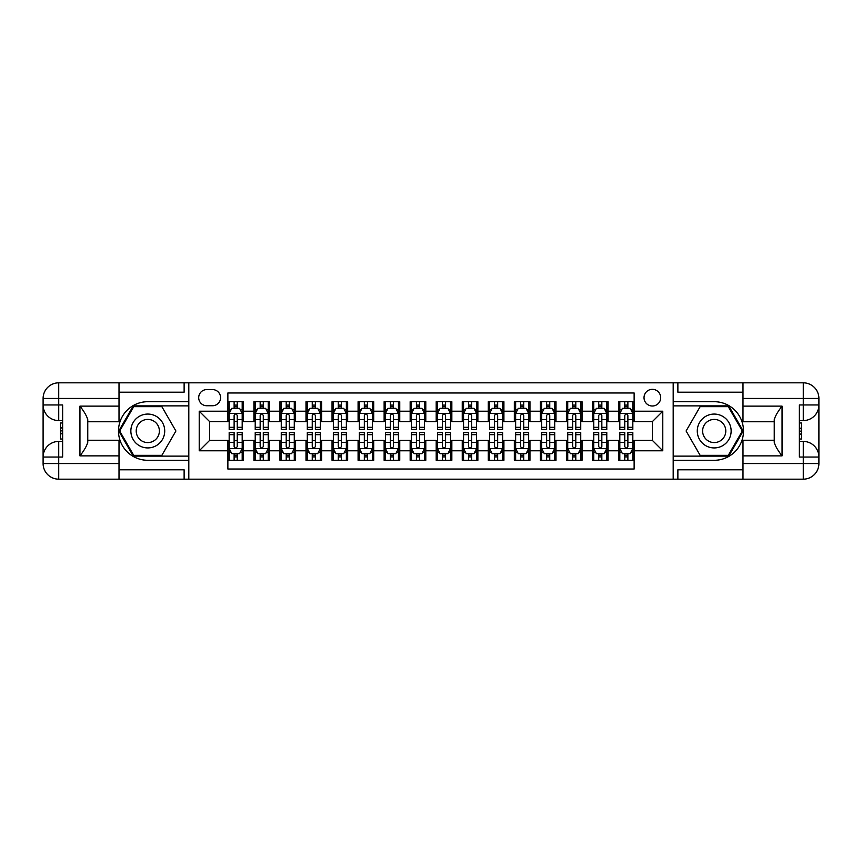 <?xml version="1.0" encoding="UTF-8"?>
<svg xmlns="http://www.w3.org/2000/svg" width="862" height="862" viewBox="0 0 862 862"><rect width="100%" height="100%" fill="white"/><g stroke="black" fill="none" stroke-linecap="round" stroke-linejoin="round"><path stroke-width="1.29" d="M652.362 389.333A8.329 8.329 0 0 0 644.022 397.662A8.329 8.329 0 0 0 652.362 406.002A8.329 8.329 0 0 0 660.691 397.662A8.329 8.329 0 0 0 652.362 389.333M119.01 469.801L184.123 469.801L184.123 479.175L742.99 479.175L742.99 463.551L803.276 463.551L803.276 457.043L799.365 457.043L799.365 404.957L803.276 404.957L803.276 398.449L742.99 398.449L742.99 406.131L782.049 406.131L782.049 455.869C777.88 450.524 775.283 446.01 774.238 442.335L774.238 419.665C775.283 415.99 777.88 411.476 782.049 406.131M634.13 401.703L618.507 401.703L618.507 411.206L608.087 411.206L608.087 421.626L618.507 421.626L618.507 411.206M608.087 411.206L608.087 401.703L592.463 401.703L592.463 411.206L582.044 411.206L582.044 421.626L592.463 421.626L592.463 411.206M582.044 411.206L582.044 401.703L566.42 401.703L566.42 411.206L556.001 411.206L556.001 421.626L566.42 421.626L566.42 411.206M556.001 411.206L556.001 401.703L540.377 401.703L540.377 411.206L529.958 411.206L529.958 421.626L540.377 421.626L540.377 411.206M529.958 411.206L529.958 401.703L514.334 401.703L514.334 411.206L503.914 411.206L503.914 421.626L514.334 421.626L514.334 411.206M503.914 411.206L503.914 401.703L488.291 401.703L488.291 411.206L477.871 411.206L477.871 421.626L488.291 421.626L488.291 411.206M477.871 411.206L477.871 401.703L462.247 401.703L462.247 411.206L451.839 411.206L451.839 421.626L462.247 421.626L462.247 411.206M451.839 411.206L451.839 401.703L436.204 401.703L436.204 411.206L425.796 411.206L425.796 421.626L436.204 421.626L436.204 411.206M425.796 411.206L425.796 401.703L410.161 401.703L410.161 411.206L399.752 411.206L399.752 421.626L410.161 421.626L410.161 411.206M399.752 411.206L399.752 401.703L384.129 401.703L384.129 411.206L373.709 411.206L373.709 421.626L384.129 421.626L384.129 411.206M373.709 411.206L373.709 401.703L358.086 401.703L358.086 411.206L347.666 411.206L347.666 421.626L358.086 421.626L358.086 411.206M347.666 411.206L347.666 401.703L332.042 401.703L332.042 411.206L321.623 411.206L321.623 421.626L332.042 421.626L332.042 411.206M321.623 411.206L321.623 401.703L305.999 401.703L305.999 411.206L295.58 411.206L295.58 421.626L305.999 421.626L305.999 411.206M295.58 411.206L295.58 401.703L279.956 401.703L279.956 411.206L269.537 411.206L269.537 421.626L279.956 421.626L279.956 411.206M269.537 411.206L269.537 401.703L253.913 401.703L253.913 421.626L243.493 421.626L243.493 401.703L227.87 401.703M227.87 460.297L243.493 460.297L243.493 440.374L253.913 440.374L253.913 460.297L269.537 460.297L269.537 440.374L279.956 440.374L279.956 450.794L269.537 450.794M279.956 450.794L279.956 460.297L295.58 460.297L295.58 440.374L305.999 440.374L305.999 450.794L295.58 450.794M305.999 450.794L305.999 460.297L321.623 460.297L321.623 440.374L332.042 440.374L332.042 450.794L321.623 450.794M332.042 450.794L332.042 460.297L347.666 460.297L347.666 440.374L358.086 440.374L358.086 450.794L347.666 450.794M358.086 450.794L358.086 460.297L373.709 460.297L373.709 440.374L384.129 440.374L384.129 450.794L373.709 450.794M384.129 450.794L384.129 460.297L399.752 460.297L399.752 440.374L410.161 440.374L410.161 450.794L399.752 450.794M410.161 450.794L410.161 460.297L425.796 460.297L425.796 440.374L436.204 440.374L436.204 450.794L425.796 450.794M436.204 450.794L436.204 460.297L451.839 460.297L451.839 440.374L462.247 440.374L462.247 450.794L451.839 450.794M462.247 450.794L462.247 460.297L477.871 460.297L477.871 440.374L488.291 440.374L488.291 450.794L477.871 450.794M488.291 450.794L488.291 460.297L503.914 460.297L503.914 440.374L514.334 440.374L514.334 450.794L503.914 450.794M514.334 450.794L514.334 460.297L529.958 460.297L529.958 440.374L540.377 440.374L540.377 450.794L529.958 450.794M540.377 450.794L540.377 460.297L556.001 460.297L556.001 440.374L566.42 440.374L566.42 450.794L556.001 450.794M566.42 450.794L566.42 460.297L582.044 460.297L582.044 440.374L592.463 440.374L592.463 450.794L582.044 450.794M592.463 450.794L592.463 460.297L608.087 460.297L608.087 440.374L618.507 440.374L618.507 450.794L608.087 450.794M206.772 405.743L212.505 405.743A8.07 8.07 0 0 0 220.575 397.662A8.07 8.07 0 0 0 212.505 389.592L206.772 389.592A8.07 8.07 0 0 0 198.702 397.662A8.07 8.07 0 0 0 206.772 405.743M742.99 392.199L677.877 392.199L677.877 382.825L673.19 382.825L673.19 479.175M673.19 382.825L119.01 382.825L119.01 398.449L58.724 398.449L58.724 404.957L62.635 404.957L62.635 457.043L58.724 457.043L58.724 463.551L119.01 463.551L119.01 455.869L79.95 455.869L79.95 406.131C84.12 411.476 86.717 415.99 87.762 419.665L87.762 442.335C86.717 446.01 84.12 450.524 79.95 455.869M188.81 479.175L188.81 382.825M634.13 411.206L634.13 392.975L227.87 392.975L227.87 421.626L209.638 421.626L209.638 440.374L227.87 440.374L227.87 469.025L634.13 469.025L634.13 440.374L652.362 440.374L652.362 421.626L634.13 421.626L634.13 411.206L662.781 411.206L662.781 450.794L634.13 450.794M227.87 450.794L199.219 450.794L199.219 411.206L227.87 411.206M618.507 450.794L618.507 460.297L634.13 460.297M227.87 408.211L229.173 408.211M234.119 408.211L237.244 408.211M242.19 408.211L243.493 408.211M227.87 421.367L229.173 421.367M234.119 421.367L237.244 421.367M242.19 421.367L243.493 421.367M227.87 440.633L229.173 440.633M234.119 440.633L237.244 440.633M242.19 440.633L243.493 440.633M227.87 453.789L229.173 453.789M234.119 453.789L237.244 453.789M242.19 453.789L243.493 453.789M253.913 421.367L255.217 421.367M260.162 421.367L263.287 421.367M268.233 421.367L269.537 421.367M253.913 408.211L255.217 408.211M260.162 408.211L263.287 408.211M268.233 408.211L269.537 408.211M253.913 440.633L255.217 440.633M260.162 440.633L263.287 440.633M268.233 440.633L269.537 440.633M253.913 453.789L255.217 453.789M260.162 453.789L263.287 453.789M268.233 453.789L269.537 453.789M279.956 440.633L281.26 440.633M286.206 440.633L289.33 440.633M294.276 440.633L295.58 440.633M279.956 453.789L281.26 453.789M286.206 453.789L289.33 453.789M294.276 453.789L295.58 453.789M279.956 408.211L281.26 408.211M286.206 408.211L289.33 408.211M294.276 408.211L295.58 408.211M279.956 421.367L281.26 421.367M286.206 421.367L289.33 421.367M294.276 421.367L295.58 421.367M305.999 440.633L307.303 440.633M312.249 440.633L315.373 440.633M320.319 440.633L321.623 440.633M305.999 453.789L307.303 453.789M312.249 453.789L315.373 453.789M320.319 453.789L321.623 453.789M305.999 408.211L307.303 408.211M312.249 408.211L315.373 408.211M320.319 408.211L321.623 408.211M305.999 421.367L307.303 421.367M312.249 421.367L315.373 421.367M320.319 421.367L321.623 421.367M332.042 440.633L333.346 440.633M338.292 440.633L341.417 440.633M346.362 440.633L347.666 440.633M332.042 453.789L333.346 453.789M338.292 453.789L341.417 453.789M346.362 453.789L347.666 453.789M332.042 408.211L333.346 408.211M338.292 408.211L341.417 408.211M346.362 408.211L347.666 408.211M332.042 421.367L333.346 421.367M338.292 421.367L341.417 421.367M346.362 421.367L347.666 421.367M358.086 440.633L359.379 440.633M364.335 440.633L367.46 440.633M372.406 440.633L373.709 440.633M358.086 453.789L359.379 453.789M364.335 453.789L367.46 453.789M372.406 453.789L373.709 453.789M358.086 408.211L359.379 408.211M364.335 408.211L367.46 408.211M372.406 408.211L373.709 408.211M358.086 421.367L359.379 421.367M364.335 421.367L367.46 421.367M372.406 421.367L373.709 421.367M384.129 440.633L385.422 440.633M390.378 440.633L393.503 440.633M398.449 440.633L399.752 440.633M384.129 453.789L385.422 453.789M390.378 453.789L393.503 453.789M398.449 453.789L399.752 453.789M384.129 408.211L385.422 408.211M390.378 408.211L393.503 408.211M398.449 408.211L399.752 408.211M384.129 421.367L385.422 421.367M390.378 421.367L393.503 421.367M398.449 421.367L399.752 421.367M410.161 440.633L411.465 440.633M416.421 440.633L419.546 440.633M424.492 440.633L425.796 440.633M410.161 453.789L411.465 453.789M416.421 453.789L419.546 453.789M424.492 453.789L425.796 453.789M410.161 408.211L411.465 408.211M416.421 408.211L419.546 408.211M424.492 408.211L425.796 408.211M410.161 421.367L411.465 421.367M416.421 421.367L419.546 421.367M424.492 421.367L425.796 421.367M436.204 440.633L437.508 440.633M442.454 440.633L445.579 440.633M450.535 440.633L451.839 440.633M436.204 453.789L437.508 453.789M442.454 453.789L445.579 453.789M450.535 453.789L451.839 453.789M436.204 408.211L437.508 408.211M442.454 408.211L445.579 408.211M450.535 408.211L451.839 408.211M436.204 421.367L437.508 421.367M442.454 421.367L445.579 421.367M450.535 421.367L451.839 421.367M462.247 440.633L463.551 440.633M468.497 440.633L471.622 440.633M476.578 440.633L477.871 440.633M462.247 453.789L463.551 453.789M468.497 453.789L471.622 453.789M476.578 453.789L477.871 453.789M462.247 408.211L463.551 408.211M468.497 408.211L471.622 408.211M476.578 408.211L477.871 408.211M462.247 421.367L463.551 421.367M468.497 421.367L471.622 421.367M476.578 421.367L477.871 421.367M488.291 440.633L489.594 440.633M494.54 440.633L497.665 440.633M502.621 440.633L503.914 440.633M488.291 453.789L489.594 453.789M494.54 453.789L497.665 453.789M502.621 453.789L503.914 453.789M488.291 408.211L489.594 408.211M494.54 408.211L497.665 408.211M502.621 408.211L503.914 408.211M488.291 421.367L489.594 421.367M494.54 421.367L497.665 421.367M502.621 421.367L503.914 421.367M514.334 440.633L515.638 440.633M520.583 440.633L523.708 440.633M528.654 440.633L529.958 440.633M514.334 453.789L515.638 453.789M520.583 453.789L523.708 453.789M528.654 453.789L529.958 453.789M514.334 408.211L515.638 408.211M520.583 408.211L523.708 408.211M528.654 408.211L529.958 408.211M514.334 421.367L515.638 421.367M520.583 421.367L523.708 421.367M528.654 421.367L529.958 421.367M540.377 440.633L541.681 440.633M546.627 440.633L549.751 440.633M554.697 440.633L556.001 440.633M540.377 453.789L541.681 453.789M546.627 453.789L549.751 453.789M554.697 453.789L556.001 453.789M540.377 408.211L541.681 408.211M546.627 408.211L549.751 408.211M554.697 408.211L556.001 408.211M540.377 421.367L541.681 421.367M546.627 421.367L549.751 421.367M554.697 421.367L556.001 421.367M566.42 440.633L567.724 440.633M572.67 440.633L575.794 440.633M580.74 440.633L582.044 440.633M566.42 453.789L567.724 453.789M572.67 453.789L575.794 453.789M580.74 453.789L582.044 453.789M566.42 408.211L567.724 408.211M572.67 408.211L575.794 408.211M580.74 408.211L582.044 408.211M566.42 421.367L567.724 421.367M572.67 421.367L575.794 421.367M580.74 421.367L582.044 421.367M592.463 440.633L593.767 440.633M598.713 440.633L601.838 440.633M606.783 440.633L608.087 440.633M592.463 453.789L593.767 453.789M598.713 453.789L601.838 453.789M606.783 453.789L608.087 453.789M592.463 408.211L593.767 408.211M598.713 408.211L601.838 408.211M606.783 408.211L608.087 408.211M592.463 421.367L593.767 421.367M598.713 421.367L601.838 421.367M606.783 421.367L608.087 421.367M618.507 440.633L619.81 440.633M624.756 440.633L627.881 440.633M632.827 440.633L634.13 440.633M618.507 453.789L619.81 453.789M624.756 453.789L627.881 453.789M632.827 453.789L634.13 453.789M618.507 408.211L619.81 408.211M624.756 408.211L627.881 408.211M632.827 408.211L634.13 408.211M618.507 421.367L619.81 421.367M624.756 421.367L627.881 421.367M632.827 421.367L634.13 421.367M209.638 421.626L199.219 411.206M209.638 440.374L199.219 450.794M662.781 411.206L652.362 421.626M662.781 450.794L652.362 440.374M237.244 405.086L234.119 405.086M242.19 427.315L237.244 427.315L237.244 429.438L242.19 429.438L242.19 413.555L239.593 408.34L231.781 408.34L229.173 413.555L229.173 429.438L234.119 429.438L234.119 427.315L229.173 427.315M229.173 413.555L229.173 401.703M242.19 413.555L242.19 401.703M234.119 408.34L234.119 401.703M237.244 401.703L237.244 408.34M237.244 427.315L237.244 415.506C236.21 413.501 235.164 413.501 234.119 415.506L234.119 427.315M234.119 456.914L237.244 456.914M229.173 434.685L234.119 434.685L234.119 432.562L229.173 432.562L229.173 448.445L231.781 453.66L239.593 453.66L242.19 448.445L242.19 432.562L237.244 432.562L237.244 434.685L242.19 434.685M242.19 448.445L242.19 460.297M229.173 448.445L229.173 460.297M237.244 453.66L237.244 460.297M234.119 460.297L234.119 453.66M234.119 434.685L234.119 446.494C235.164 448.499 236.199 448.499 237.244 446.494L237.244 434.685M156.259 416.335A16.928 16.928 0 0 0 133.125 422.542A16.928 16.928 0 0 0 139.332 445.665A16.928 16.928 0 0 0 162.455 439.458A16.928 16.928 0 0 0 156.259 416.335M153.587 420.968A11.594 11.594 0 0 0 137.758 425.203A11.594 11.594 0 0 0 141.993 441.032A11.594 11.594 0 0 0 157.821 436.797A11.594 11.594 0 0 0 153.587 420.968M161.851 455.351L133.729 455.351L119.678 431L133.729 406.648L161.851 406.648L175.902 431L161.851 455.351M722.668 416.335A16.928 16.928 0 0 0 699.545 422.542A16.928 16.928 0 0 0 705.741 445.665A16.928 16.928 0 0 0 728.875 439.458A16.928 16.928 0 0 0 722.668 416.335M720.007 420.968A11.594 11.594 0 0 0 704.179 425.203A11.594 11.594 0 0 0 708.413 441.032A11.594 11.594 0 0 0 724.242 436.797A11.594 11.594 0 0 0 720.007 420.968M728.271 455.351L700.149 455.351L686.098 431L700.149 406.648L728.271 406.648L742.322 431L728.271 455.351M188.541 382.825L188.541 401.703L147.79 401.703A29.297 29.297 0 0 0 118.493 431A29.297 29.297 0 0 0 147.79 460.297L188.541 460.297L188.541 479.175M79.95 406.131L119.01 406.131L119.01 398.449M119.01 406.131L119.01 421.755L87.762 421.755M119.01 463.551L119.01 479.175L58.724 479.175A15.624 15.624 0 0 1 43.1 463.551L43.1 398.449A15.624 15.624 0 0 1 58.724 382.825L119.01 382.825M188.541 401.703L188.541 405.873L133.276 405.873L118.773 431L133.276 456.127L188.541 456.127L188.541 405.873M188.541 456.127L188.541 460.297M87.762 440.245L119.01 440.245L119.01 455.869M184.123 479.175L119.01 479.175M43.1 457.043A15.624 15.624 0 0 1 58.724 441.419A15.624 15.624 0 0 0 43.1 457.043L58.724 457.043L58.724 441.419L62.635 441.419M62.635 420.581L58.724 420.581L58.724 404.957L43.1 404.957A15.624 15.624 0 0 0 58.724 420.581A15.624 15.624 0 0 1 43.1 404.957M184.123 382.825L184.123 392.199L119.01 392.199M62.635 422.983L60.545 422.983L60.545 433.295L62.635 433.295M60.545 430.871L62.635 430.871M60.545 428.005L62.635 428.005M60.545 427.53L62.635 427.53M60.545 433.295L60.545 439.017L62.635 439.017M60.545 433.812L62.635 433.812M673.459 479.175L673.459 460.297L714.21 460.297A29.297 29.297 0 0 0 743.507 431A29.297 29.297 0 0 0 714.21 401.703L673.459 401.703L673.459 382.825M782.049 455.869L742.99 455.869L742.99 463.551M742.99 455.869L742.99 440.245L774.238 440.245M742.99 398.449L742.99 382.825L803.276 382.825A15.624 15.624 0 0 1 818.9 398.449L818.9 463.551A15.624 15.624 0 0 1 803.276 479.175L742.99 479.175M673.459 460.297L673.459 456.127L728.724 456.127L743.227 431L728.724 405.873L673.459 405.873L673.459 456.127M673.459 405.873L673.459 401.703M774.238 421.755L742.99 421.755L742.99 406.131M677.877 382.825L742.99 382.825M818.9 404.957A15.624 15.624 0 0 1 803.276 420.581A15.624 15.624 0 0 0 818.9 404.957L803.276 404.957L803.276 420.581L799.365 420.581M799.365 441.419L803.276 441.419L803.276 457.043L818.9 457.043A15.624 15.624 0 0 0 803.276 441.419A15.624 15.624 0 0 1 818.9 457.043M677.877 479.175L677.877 469.801L742.99 469.801M799.365 439.017L801.455 439.017L801.455 428.705L799.365 428.705M801.455 431.129L799.365 431.129M801.455 433.995L799.365 433.995M801.455 434.47L799.365 434.47M801.455 428.705L801.455 422.983L799.365 422.983M801.455 428.188L799.365 428.188M263.287 405.086L260.162 405.086M268.233 427.315L263.287 427.315L263.287 429.438L268.233 429.438L268.233 413.555L265.636 408.34L257.813 408.34L255.217 413.555L255.217 429.438L260.162 429.438L260.162 427.315L255.217 427.315M255.217 413.555L255.217 401.703M268.233 413.555L268.233 401.703M260.162 408.34L260.162 401.703M263.287 401.703L263.287 408.34M263.287 427.315L263.287 415.506C262.242 413.501 261.208 413.501 260.162 415.506L260.162 427.315M289.33 405.086L286.206 405.086M294.276 427.315L289.33 427.315L289.33 429.438L294.276 429.438L294.276 413.555L291.668 408.34L283.857 408.34L281.26 413.555L281.26 429.438L286.206 429.438L286.206 427.315L281.26 427.315M281.26 413.555L281.26 401.703M294.276 413.555L294.276 401.703M286.206 408.34L286.206 401.703M289.33 401.703L289.33 408.34M289.33 427.315L289.33 415.506C288.285 413.501 287.251 413.501 286.206 415.506L286.206 427.315M315.373 405.086L312.249 405.086M320.319 427.315L315.373 427.315L315.373 429.438L320.319 429.438L320.319 413.555L317.712 408.34L309.9 408.34L307.303 413.555L307.303 429.438L312.249 429.438L312.249 427.315L307.303 427.315M307.303 413.555L307.303 401.703M320.319 413.555L320.319 401.703M312.249 408.34L312.249 401.703M315.373 401.703L315.373 408.34M315.373 427.315L315.373 415.506C314.328 413.501 313.294 413.501 312.249 415.506L312.249 427.315M341.417 405.086L338.292 405.086M346.362 427.315L341.417 427.315L341.417 429.438L346.362 429.438L346.362 413.555L343.755 408.34L335.943 408.34L333.346 413.555L333.346 429.438L338.292 429.438L338.292 427.315L333.346 427.315M333.346 413.555L333.346 401.703M346.362 413.555L346.362 401.703M338.292 408.34L338.292 401.703M341.417 401.703L341.417 408.34M341.417 427.315L341.417 415.506C340.371 413.501 339.337 413.501 338.292 415.506L338.292 427.315M260.162 456.914L263.287 456.914M255.217 434.685L260.162 434.685L260.162 432.562L255.217 432.562L255.217 448.445L257.813 453.66L265.636 453.66L268.233 448.445L268.233 432.562L263.287 432.562L263.287 434.685L268.233 434.685M268.233 448.445L268.233 460.297M255.217 448.445L255.217 460.297M263.287 453.66L263.287 460.297M260.162 460.297L260.162 453.66M260.162 434.685L260.162 446.494C261.208 448.499 262.242 448.499 263.287 446.494L263.287 434.685M286.206 456.914L289.33 456.914M281.26 434.685L286.206 434.685L286.206 432.562L281.26 432.562L281.26 448.445L283.857 453.66L291.668 453.66L294.276 448.445L294.276 432.562L289.33 432.562L289.33 434.685L294.276 434.685M294.276 448.445L294.276 460.297M281.26 448.445L281.26 460.297M289.33 453.66L289.33 460.297M286.206 460.297L286.206 453.66M286.206 434.685L286.206 446.494C287.24 448.499 288.285 448.499 289.33 446.494L289.33 434.685M312.249 456.914L315.373 456.914M307.303 434.685L312.249 434.685L312.249 432.562L307.303 432.562L307.303 448.445L309.9 453.66L317.712 453.66L320.319 448.445L320.319 432.562L315.373 432.562L315.373 434.685L320.319 434.685M320.319 448.445L320.319 460.297M307.303 448.445L307.303 460.297M315.373 453.66L315.373 460.297M312.249 460.297L312.249 453.66M312.249 434.685L312.249 446.494C313.283 448.499 314.328 448.499 315.373 446.494L315.373 434.685M338.292 456.914L341.417 456.914M333.346 434.685L338.292 434.685L338.292 432.562L333.346 432.562L333.346 448.445L335.943 453.66L343.755 453.66L346.362 448.445L346.362 432.562L341.417 432.562L341.417 434.685L346.362 434.685M346.362 448.445L346.362 460.297M333.346 448.445L333.346 460.297M341.417 453.66L341.417 460.297M338.292 460.297L338.292 453.66M338.292 434.685L338.292 446.494C339.326 448.499 340.371 448.499 341.417 446.494L341.417 434.685M367.46 405.086L364.335 405.086M372.406 427.315L367.46 427.315L367.46 429.438L372.406 429.438L372.406 413.555L369.798 408.34L361.986 408.34L359.379 413.555L359.379 429.438L364.335 429.438L364.335 427.315L359.379 427.315M359.379 413.555L359.379 401.703M372.406 413.555L372.406 401.703M364.335 408.34L364.335 401.703M367.46 401.703L367.46 408.34M367.46 427.315L367.46 415.506C366.415 413.501 365.369 413.501 364.335 415.506L364.335 427.315M364.335 456.914L367.46 456.914M359.379 434.685L364.335 434.685L364.335 432.562L359.379 432.562L359.379 448.445L361.986 453.66L369.798 453.66L372.406 448.445L372.406 432.562L367.46 432.562L367.46 434.685L372.406 434.685M372.406 448.445L372.406 460.297M359.379 448.445L359.379 460.297M367.46 453.66L367.46 460.297M364.335 460.297L364.335 453.66M364.335 434.685L364.335 446.494C365.369 448.499 366.415 448.499 367.46 446.494L367.46 434.685M393.503 405.086L390.378 405.086M398.449 427.315L393.503 427.315L393.503 429.438L398.449 429.438L398.449 413.555L395.841 408.34L388.029 408.34L385.422 413.555L385.422 429.438L390.378 429.438L390.378 427.315L385.422 427.315M385.422 413.555L385.422 401.703M398.449 413.555L398.449 401.703M390.378 408.34L390.378 401.703M393.503 401.703L393.503 408.34M393.503 427.315L393.503 415.506C392.458 413.501 391.413 413.501 390.378 415.506L390.378 427.315M390.378 456.914L393.503 456.914M385.422 434.685L390.378 434.685L390.378 432.562L385.422 432.562L385.422 448.445L388.029 453.66L395.841 453.66L398.449 448.445L398.449 432.562L393.503 432.562L393.503 434.685L398.449 434.685M398.449 448.445L398.449 460.297M385.422 448.445L385.422 460.297M393.503 453.66L393.503 460.297M390.378 460.297L390.378 453.66M390.378 434.685L390.378 446.494C391.413 448.499 392.458 448.499 393.503 446.494L393.503 434.685M419.546 405.086L416.421 405.086M424.492 427.315L419.546 427.315L419.546 429.438L424.492 429.438L424.492 413.555L421.884 408.34L414.072 408.34L411.465 413.555L411.465 429.438L416.421 429.438L416.421 427.315L411.465 427.315M411.465 413.555L411.465 401.703M424.492 413.555L424.492 401.703M416.421 408.34L416.421 401.703M419.546 401.703L419.546 408.34M419.546 427.315L419.546 415.506C418.501 413.501 417.456 413.501 416.421 415.506L416.421 427.315M416.421 456.914L419.546 456.914M411.465 434.685L416.421 434.685L416.421 432.562L411.465 432.562L411.465 448.445L414.072 453.66L421.884 453.66L424.492 448.445L424.492 432.562L419.546 432.562L419.546 434.685L424.492 434.685M424.492 448.445L424.492 460.297M411.465 448.445L411.465 460.297M419.546 453.66L419.546 460.297M416.421 460.297L416.421 453.66M416.421 434.685L416.421 446.494C417.456 448.499 418.501 448.499 419.546 446.494L419.546 434.685M445.579 405.086L442.454 405.086M450.535 427.315L445.579 427.315L445.579 429.438L450.535 429.438L450.535 413.555L447.928 408.34L440.116 408.34L437.508 413.555L437.508 429.438L442.454 429.438L442.454 427.315L437.508 427.315M437.508 413.555L437.508 401.703M450.535 413.555L450.535 401.703M442.454 408.34L442.454 401.703M445.579 401.703L445.579 408.34M445.579 427.315L445.579 415.506C444.544 413.501 443.499 413.501 442.454 415.506L442.454 427.315M442.454 456.914L445.579 456.914M437.508 434.685L442.454 434.685L442.454 432.562L437.508 432.562L437.508 448.445L440.116 453.66L447.928 453.66L450.535 448.445L450.535 432.562L445.579 432.562L445.579 434.685L450.535 434.685M450.535 448.445L450.535 460.297M437.508 448.445L437.508 460.297M445.579 453.66L445.579 460.297M442.454 460.297L442.454 453.66M442.454 434.685L442.454 446.494C443.499 448.499 444.544 448.499 445.579 446.494L445.579 434.685M471.622 405.086L468.497 405.086M476.578 427.315L471.622 427.315L471.622 429.438L476.578 429.438L476.578 413.555L473.971 408.34L466.159 408.34L463.551 413.555L463.551 429.438L468.497 429.438L468.497 427.315L463.551 427.315M463.551 413.555L463.551 401.703M476.578 413.555L476.578 401.703M468.497 408.34L468.497 401.703M471.622 401.703L471.622 408.34M471.622 427.315L471.622 415.506C470.587 413.501 469.542 413.501 468.497 415.506L468.497 427.315M468.497 456.914L471.622 456.914M463.551 434.685L468.497 434.685L468.497 432.562L463.551 432.562L463.551 448.445L466.159 453.66L473.971 453.66L476.578 448.445L476.578 432.562L471.622 432.562L471.622 434.685L476.578 434.685M476.578 448.445L476.578 460.297M463.551 448.445L463.551 460.297M471.622 453.66L471.622 460.297M468.497 460.297L468.497 453.66M468.497 434.685L468.497 446.494C469.542 448.499 470.587 448.499 471.622 446.494L471.622 434.685M497.665 405.086L494.54 405.086M502.621 427.315L497.665 427.315L497.665 429.438L502.621 429.438L502.621 413.555L500.014 408.34L492.202 408.34L489.594 413.555L489.594 429.438L494.54 429.438L494.54 427.315L489.594 427.315M489.594 413.555L489.594 401.703M502.621 413.555L502.621 401.703M494.54 408.34L494.54 401.703M497.665 401.703L497.665 408.34M497.665 427.315L497.665 415.506C496.631 413.501 495.585 413.501 494.54 415.506L494.54 427.315M494.54 456.914L497.665 456.914M489.594 434.685L494.54 434.685L494.54 432.562L489.594 432.562L489.594 448.445L492.202 453.66L500.014 453.66L502.621 448.445L502.621 432.562L497.665 432.562L497.665 434.685L502.621 434.685M502.621 448.445L502.621 460.297M489.594 448.445L489.594 460.297M497.665 453.66L497.665 460.297M494.54 460.297L494.54 453.66M494.54 434.685L494.54 446.494C495.585 448.499 496.631 448.499 497.665 446.494L497.665 434.685M523.708 405.086L520.583 405.086M528.654 427.315L523.708 427.315L523.708 429.438L528.654 429.438L528.654 413.555L526.057 408.34L518.245 408.34L515.638 413.555L515.638 429.438L520.583 429.438L520.583 427.315L515.638 427.315M515.638 413.555L515.638 401.703M528.654 413.555L528.654 401.703M520.583 408.34L520.583 401.703M523.708 401.703L523.708 408.34M523.708 427.315L523.708 415.506C522.674 413.501 521.629 413.501 520.583 415.506L520.583 427.315M520.583 456.914L523.708 456.914M515.638 434.685L520.583 434.685L520.583 432.562L515.638 432.562L515.638 448.445L518.245 453.66L526.057 453.66L528.654 448.445L528.654 432.562L523.708 432.562L523.708 434.685L528.654 434.685M528.654 448.445L528.654 460.297M515.638 448.445L515.638 460.297M523.708 453.66L523.708 460.297M520.583 460.297L520.583 453.66M520.583 434.685L520.583 446.494C521.629 448.499 522.663 448.499 523.708 446.494L523.708 434.685M549.751 405.086L546.627 405.086M554.697 427.315L549.751 427.315L549.751 429.438L554.697 429.438L554.697 413.555L552.1 408.34L544.288 408.34L541.681 413.555L541.681 429.438L546.627 429.438L546.627 427.315L541.681 427.315M541.681 413.555L541.681 401.703M554.697 413.555L554.697 401.703M546.627 408.34L546.627 401.703M549.751 401.703L549.751 408.34M549.751 427.315L549.751 415.506C548.717 413.501 547.672 413.501 546.627 415.506L546.627 427.315M546.627 456.914L549.751 456.914M541.681 434.685L546.627 434.685L546.627 432.562L541.681 432.562L541.681 448.445L544.288 453.66L552.1 453.66L554.697 448.445L554.697 432.562L549.751 432.562L549.751 434.685L554.697 434.685M554.697 448.445L554.697 460.297M541.681 448.445L541.681 460.297M549.751 453.66L549.751 460.297M546.627 460.297L546.627 453.66M546.627 434.685L546.627 446.494C547.672 448.499 548.706 448.499 549.751 446.494L549.751 434.685M575.794 405.086L572.67 405.086M580.74 427.315L575.794 427.315L575.794 429.438L580.74 429.438L580.74 413.555L578.143 408.34L570.332 408.34L567.724 413.555L567.724 429.438L572.67 429.438L572.67 427.315L567.724 427.315M567.724 413.555L567.724 401.703M580.74 413.555L580.74 401.703M572.67 408.34L572.67 401.703M575.794 401.703L575.794 408.34M575.794 427.315L575.794 415.506C574.76 413.501 573.715 413.501 572.67 415.506L572.67 427.315M572.67 456.914L575.794 456.914M567.724 434.685L572.67 434.685L572.67 432.562L567.724 432.562L567.724 448.445L570.332 453.66L578.143 453.66L580.74 448.445L580.74 432.562L575.794 432.562L575.794 434.685L580.74 434.685M580.74 448.445L580.74 460.297M567.724 448.445L567.724 460.297M575.794 453.66L575.794 460.297M572.67 460.297L572.67 453.66M572.67 434.685L572.67 446.494C573.715 448.499 574.749 448.499 575.794 446.494L575.794 434.685M601.838 405.086L598.713 405.086M606.783 427.315L601.838 427.315L601.838 429.438L606.783 429.438L606.783 413.555L604.187 408.34L596.364 408.34L593.767 413.555L593.767 429.438L598.713 429.438L598.713 427.315L593.767 427.315M593.767 413.555L593.767 401.703M606.783 413.555L606.783 401.703M598.713 408.34L598.713 401.703M601.838 401.703L601.838 408.34M601.838 427.315L601.838 415.506C600.792 413.501 599.758 413.501 598.713 415.506L598.713 427.315M598.713 456.914L601.838 456.914M593.767 434.685L598.713 434.685L598.713 432.562L593.767 432.562L593.767 448.445L596.364 453.66L604.187 453.66L606.783 448.445L606.783 432.562L601.838 432.562L601.838 434.685L606.783 434.685M606.783 448.445L606.783 460.297M593.767 448.445L593.767 460.297M601.838 453.66L601.838 460.297M598.713 460.297L598.713 453.66M598.713 434.685L598.713 446.494C599.758 448.499 600.792 448.499 601.838 446.494L601.838 434.685M627.881 405.086L624.756 405.086M632.827 427.315L627.881 427.315L627.881 429.438L632.827 429.438L632.827 413.555L630.219 408.34L622.407 408.34L619.81 413.555L619.81 429.438L624.756 429.438L624.756 427.315L619.81 427.315M619.81 413.555L619.81 401.703M632.827 413.555L632.827 401.703M624.756 408.34L624.756 401.703M627.881 401.703L627.881 408.34M627.881 427.315L627.881 415.506C626.836 413.501 625.801 413.501 624.756 415.506L624.756 427.315M624.756 456.914L627.881 456.914M619.81 434.685L624.756 434.685L624.756 432.562L619.81 432.562L619.81 448.445L622.407 453.66L630.219 453.66L632.827 448.445L632.827 432.562L627.881 432.562L627.881 434.685L632.827 434.685M632.827 448.445L632.827 460.297M619.81 448.445L619.81 460.297M627.881 453.66L627.881 460.297M624.756 460.297L624.756 453.66M624.756 434.685L624.756 446.494C625.79 448.499 626.836 448.499 627.881 446.494L627.881 434.685M253.913 450.794L243.493 450.794M253.913 411.206L243.493 411.206M242.125 413.426L229.238 413.426M229.173 409.773L231.059 409.773M240.304 409.773L242.19 409.773M234.119 419.589L229.173 419.589M242.19 419.589L237.244 419.589M237.244 406.745L234.119 406.745M229.238 448.574L242.125 448.574M242.19 452.227L240.304 452.227M231.059 452.227L229.173 452.227M237.244 442.411L242.19 442.411M229.173 442.411L234.119 442.411M234.119 455.255L237.244 455.255M58.724 382.825A15.624 15.624 0 0 0 43.1 398.449L58.724 398.449L58.724 382.825M58.724 479.175L58.724 463.551L43.1 463.551A15.624 15.624 0 0 0 58.724 479.175M803.276 479.175A15.624 15.624 0 0 0 818.9 463.551L803.276 463.551L803.276 479.175M803.276 382.825L803.276 398.449L818.9 398.449A15.624 15.624 0 0 0 803.276 382.825M268.168 413.426L255.281 413.426M255.217 409.773L257.102 409.773M266.347 409.773L268.233 409.773M260.162 419.589L255.217 419.589M268.233 419.589L263.287 419.589M263.287 406.745L260.162 406.745M294.211 413.426L281.324 413.426M281.26 409.773L283.145 409.773M292.39 409.773L294.276 409.773M286.206 419.589L281.26 419.589M294.276 419.589L289.33 419.589M289.33 406.745L286.206 406.745M320.255 413.426L307.368 413.426M307.303 409.773L309.189 409.773M318.434 409.773L320.319 409.773M312.249 419.589L307.303 419.589M320.319 419.589L315.373 419.589M315.373 406.745L312.249 406.745M346.298 413.426L333.411 413.426M333.346 409.773L335.232 409.773M344.477 409.773L346.362 409.773M338.292 419.589L333.346 419.589M346.362 419.589L341.417 419.589M341.417 406.745L338.292 406.745M255.281 448.574L268.168 448.574M268.233 452.227L266.347 452.227M257.102 452.227L255.217 452.227M263.287 442.411L268.233 442.411M255.217 442.411L260.162 442.411M260.162 455.255L263.287 455.255M281.324 448.574L294.211 448.574M294.276 452.227L292.39 452.227M283.145 452.227L281.26 452.227M289.33 442.411L294.276 442.411M281.26 442.411L286.206 442.411M286.206 455.255L289.33 455.255M307.368 448.574L320.255 448.574M320.319 452.227L318.434 452.227M309.189 452.227L307.303 452.227M315.373 442.411L320.319 442.411M307.303 442.411L312.249 442.411M312.249 455.255L315.373 455.255M333.411 448.574L346.298 448.574M346.362 452.227L344.477 452.227M335.232 452.227L333.346 452.227M341.417 442.411L346.362 442.411M333.346 442.411L338.292 442.411M338.292 455.255L341.417 455.255M372.341 413.426L359.454 413.426M359.379 409.773L361.275 409.773M370.52 409.773L372.406 409.773M364.335 419.589L359.379 419.589M372.406 419.589L367.46 419.589M367.46 406.745L364.335 406.745M359.454 448.574L372.341 448.574M372.406 452.227L370.52 452.227M361.275 452.227L359.379 452.227M367.46 442.411L372.406 442.411M359.379 442.411L364.335 442.411M364.335 455.255L367.46 455.255M398.384 413.426L385.486 413.426M385.422 409.773L387.318 409.773M396.563 409.773L398.449 409.773M390.378 419.589L385.422 419.589M398.449 419.589L393.503 419.589M393.503 406.745L390.378 406.745M385.486 448.574L398.384 448.574M398.449 452.227L396.563 452.227M387.318 452.227L385.422 452.227M393.503 442.411L398.449 442.411M385.422 442.411L390.378 442.411M390.378 455.255L393.503 455.255M424.427 413.426L411.53 413.426M411.465 409.773L413.361 409.773M422.606 409.773L424.492 409.773M416.421 419.589L411.465 419.589M424.492 419.589L419.546 419.589M419.546 406.745L416.421 406.745M411.53 448.574L424.427 448.574M424.492 452.227L422.606 452.227M413.361 452.227L411.465 452.227M419.546 442.411L424.492 442.411M411.465 442.411L416.421 442.411M416.421 455.255L419.546 455.255M450.47 413.426L437.573 413.426M437.508 409.773L439.394 409.773M448.639 409.773L450.535 409.773M442.454 419.589L437.508 419.589M450.535 419.589L445.579 419.589M445.579 406.745L442.454 406.745M437.573 448.574L450.47 448.574M450.535 452.227L448.639 452.227M439.394 452.227L437.508 452.227M445.579 442.411L450.535 442.411M437.508 442.411L442.454 442.411M442.454 455.255L445.579 455.255M476.514 413.426L463.616 413.426M463.551 409.773L465.437 409.773M474.682 409.773L476.578 409.773M468.497 419.589L463.551 419.589M476.578 419.589L471.622 419.589M471.622 406.745L468.497 406.745M463.616 448.574L476.514 448.574M476.578 452.227L474.682 452.227M465.437 452.227L463.551 452.227M471.622 442.411L476.578 442.411M463.551 442.411L468.497 442.411M468.497 455.255L471.622 455.255M502.546 413.426L489.659 413.426M489.594 409.773L491.48 409.773M500.725 409.773L502.621 409.773M494.54 419.589L489.594 419.589M502.621 419.589L497.665 419.589M497.665 406.745L494.54 406.745M489.659 448.574L502.546 448.574M502.621 452.227L500.725 452.227M491.48 452.227L489.594 452.227M497.665 442.411L502.621 442.411M489.594 442.411L494.54 442.411M494.54 455.255L497.665 455.255M528.589 413.426L515.702 413.426M515.638 409.773L517.523 409.773M526.768 409.773L528.654 409.773M520.583 419.589L515.638 419.589M528.654 419.589L523.708 419.589M523.708 406.745L520.583 406.745M515.702 448.574L528.589 448.574M528.654 452.227L526.768 452.227M517.523 452.227L515.638 452.227M523.708 442.411L528.654 442.411M515.638 442.411L520.583 442.411M520.583 455.255L523.708 455.255M554.632 413.426L541.745 413.426M541.681 409.773L543.566 409.773M552.811 409.773L554.697 409.773M546.627 419.589L541.681 419.589M554.697 419.589L549.751 419.589M549.751 406.745L546.627 406.745M541.745 448.574L554.632 448.574M554.697 452.227L552.811 452.227M543.566 452.227L541.681 452.227M549.751 442.411L554.697 442.411M541.681 442.411L546.627 442.411M546.627 455.255L549.751 455.255M580.676 413.426L567.789 413.426M567.724 409.773L569.61 409.773M578.855 409.773L580.74 409.773M572.67 419.589L567.724 419.589M580.74 419.589L575.794 419.589M575.794 406.745L572.67 406.745M567.789 448.574L580.676 448.574M580.74 452.227L578.855 452.227M569.61 452.227L567.724 452.227M575.794 442.411L580.74 442.411M567.724 442.411L572.67 442.411M572.67 455.255L575.794 455.255M606.719 413.426L593.832 413.426M593.767 409.773L595.653 409.773M604.898 409.773L606.783 409.773M598.713 419.589L593.767 419.589M606.783 419.589L601.838 419.589M601.838 406.745L598.713 406.745M593.832 448.574L606.719 448.574M606.783 452.227L604.898 452.227M595.653 452.227L593.767 452.227M601.838 442.411L606.783 442.411M593.767 442.411L598.713 442.411M598.713 455.255L601.838 455.255M632.762 413.426L619.875 413.426M619.81 409.773L621.696 409.773M630.941 409.773L632.827 409.773M624.756 419.589L619.81 419.589M632.827 419.589L627.881 419.589M627.881 406.745L624.756 406.745M619.875 448.574L632.762 448.574M632.827 452.227L630.941 452.227M621.696 452.227L619.81 452.227M627.881 442.411L632.827 442.411M619.81 442.411L624.756 442.411M624.756 455.255L627.881 455.255"/></g></svg>
